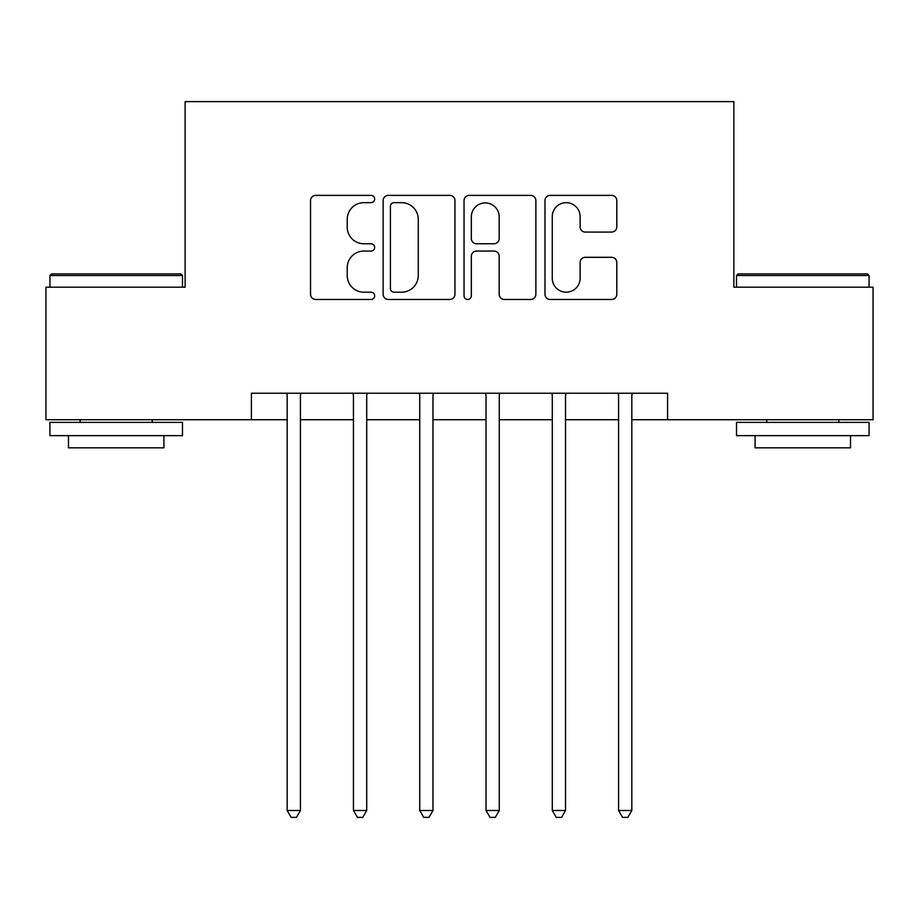 <?xml version="1.0" encoding="UTF-8"?>
<svg xmlns="http://www.w3.org/2000/svg" width="919" height="919" viewBox="0 0 919 919"><rect width="100%" height="100%" fill="white"/><g stroke="black" fill="none" stroke-linecap="round" stroke-linejoin="round"><path stroke-width="1.38" d="M374.676 199.021A3.642 3.642 0 0 0 371.023 195.379L315.734 195.379A5.204 5.204 0 0 0 310.53 200.583L310.53 294.264A5.204 5.204 0 0 0 315.734 299.468L371.023 299.468A3.642 3.642 0 0 0 374.676 295.826A3.642 3.642 0 0 0 371.023 292.185L363.878 292.185A16.657 16.657 0 0 1 347.221 275.528L347.221 267.716A16.657 16.657 0 0 1 363.878 251.071L371.023 251.071A3.642 3.642 0 0 0 374.676 247.418A3.642 3.642 0 0 0 371.023 243.776L363.878 243.776A16.657 16.657 0 0 1 347.221 227.131L347.221 219.319A16.657 16.657 0 0 1 363.878 202.662L371.023 202.662A3.642 3.642 0 0 0 374.676 199.021M611.594 232.07A5.204 5.204 0 0 0 616.798 226.867L616.798 200.583A5.204 5.204 0 0 0 611.594 195.379L550.182 195.379A5.204 5.204 0 0 0 544.978 200.583L544.978 294.264A5.204 5.204 0 0 0 550.182 299.468L611.594 299.468A5.204 5.204 0 0 0 616.798 294.264L616.798 262.512A5.204 5.204 0 0 0 611.594 257.309L585.311 257.309A5.204 5.204 0 0 0 580.107 262.512L580.107 278.262A13.923 13.923 0 0 1 566.184 292.185A13.923 13.923 0 0 1 552.262 278.262L552.262 216.585A13.923 13.923 0 0 1 566.184 202.662A13.923 13.923 0 0 1 580.107 216.585L580.107 226.867A5.204 5.204 0 0 0 585.311 232.07L611.594 232.07M251.404 419.73L45.95 419.73L45.95 287.188L185.121 287.188L185.121 101.618L733.879 101.618L733.879 287.188L873.05 287.188L873.05 419.73L667.596 419.73L667.596 393.229L251.404 393.229L251.404 419.73L287.188 419.73M454.951 200.583A5.204 5.204 0 0 0 449.747 195.379L388.335 195.379A5.204 5.204 0 0 0 383.131 200.583L383.131 294.264A5.204 5.204 0 0 0 388.335 299.468L449.747 299.468A5.204 5.204 0 0 0 454.951 294.264L454.951 200.583M469.253 195.379L530.665 195.379A5.204 5.204 0 0 1 535.869 200.583L535.869 294.264A5.204 5.204 0 0 1 530.665 299.468L504.382 299.468A5.204 5.204 0 0 1 499.178 294.264L499.178 256.275A5.204 5.204 0 0 0 493.974 251.071L476.547 251.071A5.204 5.204 0 0 0 471.344 256.275L471.344 295.826A3.642 3.642 0 0 1 467.702 299.468A3.642 3.642 0 0 1 464.049 295.826L464.049 200.583A5.204 5.204 0 0 1 469.253 195.379M300.444 419.73L353.459 419.73M366.715 419.73L419.73 419.73M432.987 419.73L486.013 419.73M499.27 419.73L552.285 419.73M565.541 419.73L618.556 419.73M631.812 419.73L667.596 419.73M394.056 202.662A3.642 3.642 0 0 0 390.414 206.315L390.414 288.532A3.642 3.642 0 0 0 394.056 292.185L401.603 292.185A16.657 16.657 0 0 0 418.26 275.528L418.26 219.319A16.657 16.657 0 0 0 401.603 202.662L394.056 202.662M499.178 216.85A13.923 13.923 0 0 0 485.266 202.927A13.923 13.923 0 0 0 471.344 216.85L471.344 238.572A5.204 5.204 0 0 0 476.547 243.776L493.974 243.776A5.204 5.204 0 0 0 499.178 238.572L499.178 216.85M301.099 393.229L300.823 393.895A5.307 5.307 90 0 0 300.444 395.882L300.444 810.489L287.188 810.489L287.188 395.882A5.307 5.307 90 0 0 286.808 393.895L286.533 393.229M300.444 810.489L296.469 817.382L291.162 817.382L287.188 810.489M367.37 393.229L367.095 393.895A5.307 5.307 90 0 0 366.715 395.882L366.715 810.489L353.459 810.489L353.459 395.882A5.307 5.307 90 0 0 353.08 393.895L352.804 393.229M366.715 810.489L362.741 817.382L357.434 817.382L353.459 810.489M433.642 393.229L433.377 393.895A5.307 5.307 90 0 0 432.987 395.882L432.987 810.489L419.73 810.489L419.73 395.882A5.307 5.307 90 0 0 419.351 393.895L419.087 393.229M432.987 810.489L429.012 817.382L423.716 817.382L419.73 810.489M499.913 393.229L499.649 393.895A5.307 5.307 90 0 0 499.27 395.882L499.27 810.489L486.013 810.489L486.013 395.882A5.307 5.307 90 0 0 485.623 393.895L485.358 393.229M499.27 810.489L495.284 817.382L489.988 817.382L486.013 810.489M566.196 393.229L565.92 393.895A5.307 5.307 90 0 0 565.541 395.882L565.541 810.489L552.285 810.489L552.285 395.882A5.307 5.307 90 0 0 551.905 393.895L551.63 393.229M565.541 810.489L561.566 817.382L556.259 817.382L552.285 810.489M51.521 273.931L180.882 273.931L182.479 275.528L49.925 275.528L51.521 273.931M116.196 435.64L49.925 435.64L49.925 422.384L182.479 422.384L182.479 435.64L116.196 435.64M163.915 435.64L163.915 447.84L68.488 447.84L68.488 435.64M738.118 273.931L867.479 273.931L869.075 275.528L736.521 275.528L738.118 273.931M802.804 435.64L736.521 435.64L736.521 422.384L869.075 422.384L869.075 435.64L802.804 435.64M850.512 435.64L850.512 447.84L755.085 447.84L755.085 435.64M632.467 393.229L632.192 393.895A5.307 5.307 90 0 0 631.812 395.882L631.812 810.489L618.556 810.489L618.556 395.882A5.307 5.307 90 0 0 618.177 393.895L617.901 393.229M631.812 810.489L627.838 817.382L622.531 817.382L618.556 810.489M49.925 287.188L49.925 275.528M80.148 422.384L80.148 419.73M152.255 422.384L152.255 419.73M182.479 287.188L182.479 275.528M736.521 287.188L736.521 275.528M766.745 422.384L766.745 419.73M838.852 422.384L838.852 419.73M869.075 287.188L869.075 275.528"/></g></svg>
